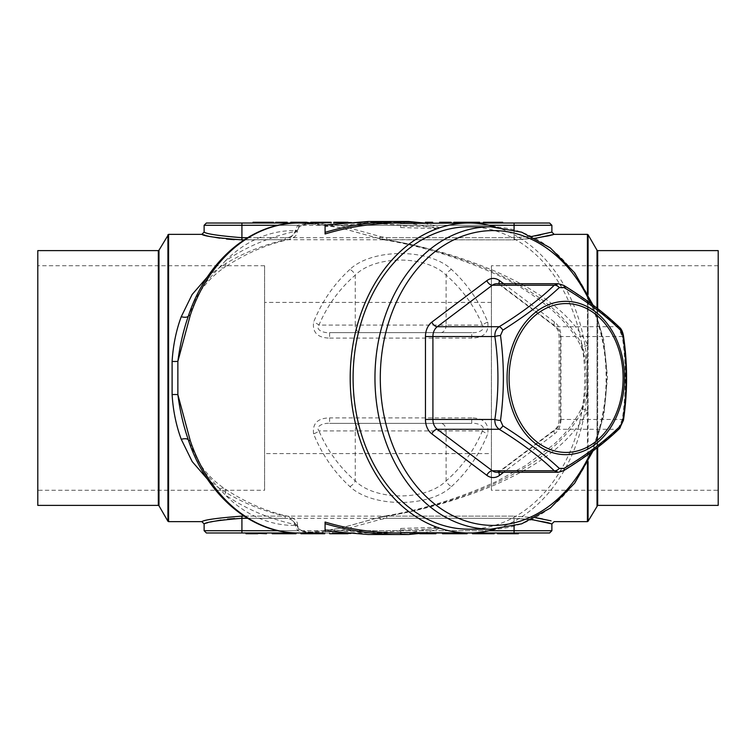 <?xml version="1.0" encoding="UTF-8"?>
<svg xmlns="http://www.w3.org/2000/svg" width="756" height="756" viewBox="0 0 756 756"><rect width="100%" height="100%" fill="white"/><g stroke="black" fill="none" stroke-linecap="round" stroke-linejoin="round"><path stroke-width="0.57" stroke-dasharray="3.78 2.83" d="M623.464 420.204A5.292 0.869 -172 0 0 622.273 419.467L560.319 419.467L560.319 336.533L622.273 336.533C626.374 364.005 626.374 391.646 622.273 419.467L617.935 429.285C603.808 443.016 585.465 456.841 562.918 470.752L558.344 472.273M325.08 233.973L325.08 226.554L368.049 223.02L400.68 225.052L400.68 227.537L438.48 228.766L408.807 223.02M400.68 221.924L400.68 223.445L399.773 223.02M207.598 276.677L220.138 267.114C239.482 254.479 261.17 245.407 285.192 239.879L285.192 237.705C290.238 237.771 293.564 235.589 295.161 231.147L297.656 225.288L305.689 223.7L313.126 223.54L339.605 225.288L380.372 236.562L386.751 237.705L386.751 239.879C423.341 245.832 459.553 256.312 495.378 271.31C530.06 287.091 566.716 307.257 587.421 344.263L588.073 344.358L588.073 411.642L587.421 411.736C566.754 448.658 530.079 468.937 495.463 484.653C459.402 499.744 423.162 510.224 386.751 516.121L386.751 518.295L380.372 519.438L339.605 530.712L313.126 532.46L305.689 532.3L297.656 530.712L295.161 524.853C293.555 520.412 290.238 518.229 285.192 518.295L285.192 516.121L288.622 516.424L296.617 524.853L298.847 529.474L306.161 531.827L311.926 532.035L339.198 528.51L379.616 517.397C416.187 511.717 452.75 501.228 489.283 485.919C524.286 469.948 561.623 449.291 582.196 411.009L587.11 392.695A154.98 118.72 -90 0 1 495.369 529.087M495.369 226.913A154.98 118.72 -90 0 1 587.11 363.305L582.196 344.991C561.585 306.615 524.239 286.061 489.198 270.043C452.872 254.81 416.339 244.339 379.616 238.603L339.198 227.49L311.926 223.965L306.161 224.173L298.847 226.526L296.617 231.147L288.622 239.576L244.094 239.879M325.08 522.027L325.08 529.446L368.049 532.98L400.68 530.948L400.68 528.463L438.48 527.234L408.807 532.98M400.68 534.076L400.68 532.555L399.773 532.98M718.2 250.614L718.2 505.386M718.2 490.266L718.2 265.734L718.2 490.266L491.4 490.266L491.4 265.734L491.4 490.266M37.8 250.614L37.8 505.386M37.8 490.266L37.8 265.734L37.8 490.266L264.6 490.266L264.6 265.734L264.6 490.266M244.094 516.121L285.192 516.121C261.17 510.593 239.482 501.521 220.138 488.886L207.598 479.323M204.942 235.163L213.532 237.082M219.741 238.168L226.507 239.047M234.18 239.671L514.08 239.879C538.281 238.036 551.644 236.193 554.148 234.36C551.682 236.193 538.329 238.027 514.08 239.879L383.16 239.652L339.198 227.49L322.963 225.061M535.456 238.291L514.08 239.879L514.08 237.705L531.837 236.448M536.259 517.832L514.08 516.121L535.456 517.709M551.058 520.837L542.468 518.918M587.421 462.842L587.45 410.706A7.56 1.569 25.7 0 0 581.043 409.336C573.813 423.303 564.458 435.22 552.986 445.095L525.344 465.696L496.314 481.525C458.939 498.469 421.224 510.073 383.16 516.348L379.616 517.397L386.751 516.121L514.08 516.121L241.92 516.121C217.719 517.964 204.356 519.807 201.852 521.64C204.318 519.807 217.671 517.973 241.92 516.121L241.92 518.295L514.08 518.295C537.081 520.204 549.688 522.075 551.88 523.908C549.64 522.065 537.043 520.194 514.08 518.295L386.751 518.295M349.896 269.41C333.982 284.058 321.876 301.635 313.598 322.141C312.304 332.527 317.643 337.847 329.625 338.102L329.625 332.64L471.735 332.64L329.625 332.64C325.326 333.226 314.836 330.608 318.947 325.08C327.225 305.651 339.321 289 355.244 275.127C375.345 255.018 426.148 255.122 446.116 275.127C462.039 289 474.135 305.651 482.413 325.08A7.56 2.74 157.1 0 1 487.762 322.141C479.484 301.635 467.378 284.058 451.464 269.41C429.257 248.308 372.245 248.195 349.896 269.41A7.56 4.555 -130.9 0 1 355.244 275.127L355.244 325.08L318.947 325.08A7.56 2.74 -157.1 0 0 313.598 322.141M451.464 269.41A7.56 4.555 130.9 0 0 446.116 275.127L446.116 325.08L482.413 325.08C486.514 330.627 476.034 333.216 471.735 332.64L471.735 338.102C483.708 337.856 489.056 332.536 487.762 322.141M451.464 486.59C467.378 471.942 479.484 454.365 487.762 433.859C489.056 423.473 483.717 418.153 471.735 417.898L471.735 423.36L329.625 423.36L471.735 423.36C476.034 422.774 486.524 425.392 482.413 430.92C474.135 450.349 462.039 467 446.116 480.873C426.015 500.982 375.212 500.878 355.244 480.873C339.321 467 327.225 450.349 318.947 430.92A7.56 2.74 -22.9 0 1 313.598 433.859C321.876 454.365 333.982 471.942 349.896 486.59C372.103 507.692 429.115 507.805 451.464 486.59A7.56 4.555 49.1 0 1 446.116 480.873L446.116 430.92L482.413 430.92A7.56 2.74 22.9 0 0 487.762 433.859M349.896 486.59A7.56 4.555 -49.1 0 0 355.244 480.873L355.244 430.92L318.947 430.92C314.846 425.373 325.326 422.784 329.625 423.36L329.625 417.898C317.652 418.144 312.304 423.464 313.598 433.859M308.42 223.02L206.388 223.02M306.161 224.173L311.945 223.974A154.98 118.72 90 0 0 298.837 223.02L323.247 223.02L322.982 225.071L313.012 224.059L313.05 223.02M368.04 223.02L368.04 222.264L356.501 222.264L368.04 222.264L368.04 223.02L339.727 223.02L468.918 223.02M549.612 223.02L310.725 223.02M253.024 223.02L253.024 222.264L259.185 222.264L259.185 223.02L273.417 223.02L253.024 223.02L268.125 223.02L259.185 223.02L259.185 222.264L273.417 222.264M333.802 223.02L354.195 223.02L333.802 223.02M393.81 223.02L414.203 223.02L393.81 223.02L393.81 222.264L414.203 222.264L393.81 222.264M483.443 222.264L499.981 222.264L499.981 223.02L502.674 223.02L483.443 223.02L499.981 223.02L486.514 223.02L499.981 223.02L499.981 222.264L502.674 222.264L502.674 223.02M466.518 223.02L479.597 223.02L453.817 223.02L466.518 223.02L466.518 222.264L466.896 223.02M439.586 223.02L451.124 223.02L439.586 223.02L439.586 222.264L451.124 222.264L451.124 223.02M425.354 223.02L425.354 222.264L428.047 222.264L428.047 223.02L432.668 223.02L425.354 223.02L428.047 223.02L428.047 222.264L432.668 222.264M370.733 223.02L391.117 223.02L370.733 223.02L370.733 222.264L391.117 222.264L370.733 222.264M275.723 223.02L287.261 223.02L275.723 223.02L275.723 222.264L287.261 222.264L287.261 223.02M206.388 532.98L549.612 532.98M438.48 527.234L438.48 528.803L424.21 532.98L368.049 532.98M322.963 530.939L323.247 532.98L298.837 532.98A154.98 118.72 90 0 0 311.926 532.035L313.003 531.95M504.044 532.98L518.399 532.98L504.044 532.98M483.972 532.98L472.453 532.98L490.909 532.98L483.972 532.98L483.972 533.736L476.554 533.736L476.554 532.98M467.113 532.98L467.113 533.736L445.369 533.736L445.369 532.98L442.496 532.98L467.113 532.98L445.369 532.98L445.369 533.736L442.496 533.736L442.496 532.98M419.589 532.98L435.928 532.98L419.589 532.98L419.589 533.736L409.667 533.736L419.712 533.736M332.867 532.98L353.865 532.98L332.867 532.98M314.033 532.98L300.935 532.98L314.033 532.98M274.91 532.98L272.217 532.98M245.955 532.98L248.828 532.98L245.955 532.98L245.955 533.736L248.828 533.736L248.828 532.98L257.73 532.98M295.161 231.147L297.429 231.147C296.248 234.568 297.93 236.033 288.622 239.576C266.121 244.557 244.727 253.865 224.438 267.501A7.56 4.29 55.4 0 0 224.995 261.274A147.42 112.927 -90 0 1 296.617 230.618L297.429 230.618L296.617 231.147C270.053 236.694 246.182 246.73 224.995 261.274L203.704 284.747L188.839 314.647C192.27 304.715 196.862 295.898 202.599 288.206C208.665 280.183 215.942 273.275 224.438 267.501L224.438 267.501A7.56 4.29 55.4 0 1 220.138 267.114M220.138 488.886A7.56 4.29 124.6 0 1 224.438 488.499C216.292 482.99 209.166 476.299 203.071 468.418L198.544 461.888L188.839 441.353L203.723 471.29L224.995 494.726C246.182 509.27 270.053 519.306 296.617 524.853L297.429 524.853L296.617 525.382A147.42 112.927 -90 0 1 224.995 494.726A7.56 4.29 124.6 0 0 224.438 488.499L224.438 488.499C244.727 502.135 266.121 511.443 288.622 516.424C294.764 518.493 297.703 521.3 297.429 524.853L295.161 524.853M588.064 410.593L587.45 410.706L587.421 293.158M588.064 345.407L587.45 345.294A7.56 1.569 -25.7 0 1 581.043 346.664L581.043 346.664A7.56 1.569 -25.7 0 1 582.196 344.991M380.372 236.562L379.588 238.688L383.16 239.652C421.565 245.965 459.601 257.73 497.268 274.929C517.236 284.133 535.787 296.106 552.919 310.848C566.197 322.963 575.571 334.908 581.043 346.664C584.464 354.451 586.174 364.865 586.174 377.905L585.673 389.586C584.171 400.699 582.63 407.276 581.043 409.336L581.043 409.336A7.56 1.569 25.7 0 0 582.196 411.009M558.344 283.727L562.918 285.248C585.229 298.979 603.572 312.804 617.935 326.715L622.273 336.533A5.292 0.869 172 0 0 623.464 335.796M587.11 392.695L587.11 363.305M468.918 529.2A151.2 115.829 90 0 0 584.747 378A151.2 115.829 90 0 0 468.918 226.8M619.561 327.471A5.292 3.742 133.7 0 0 617.935 326.715L555.981 326.715L500.963 285.248L562.918 285.248A5.292 2.013 121.9 0 1 563.683 285.333M563.683 470.667A5.292 2.013 58.1 0 1 562.918 470.752L500.963 470.752L555.981 429.285L617.935 429.285A5.292 3.742 46.3 0 0 619.561 428.529M531.837 519.552L514.08 518.295L514.08 526.167M204.12 523.908L215.243 521.12M220.875 520.062L227.509 519.126M234.492 518.522L241.92 518.295L241.92 530.712L204.12 530.712M535.125 235.938L514.08 237.705L241.92 237.705C218.919 235.796 206.312 233.925 204.12 232.092C206.36 233.935 218.956 235.806 241.92 237.705L241.92 225.288L551.88 225.288M551.88 232.092L540.757 234.88M248.828 533.736L249.272 532.98M266.471 532.98L266.471 533.736L257.22 533.736L257.22 532.98M257.22 533.736L249.272 533.736M263.268 533.736L263.268 532.98M263.598 533.736L263.598 532.98M296.012 533.736L272.217 533.736M275.392 533.736L293.148 533.736L275.392 533.736L275.392 532.98L293.148 532.98L275.392 532.98M283.623 533.736L283.623 532.98M292.232 533.736L292.232 532.98M275.089 533.736L275.089 532.98M283.982 533.736L283.982 532.98M294.783 533.736L294.783 532.98M293.148 533.736L293.148 532.98M284.199 533.736L284.199 532.98M278.17 533.736L278.17 532.98M324.74 532.98L324.74 533.736L303.808 533.736L324.74 533.736L313.797 533.736L313.797 532.98M313.797 533.736L300.935 533.736M322.33 533.736L322.33 532.98L322.33 533.736M313.834 533.736L313.834 532.98L313.816 533.736M303.808 533.736L303.808 532.98M347.996 533.736L329.663 533.736M341.769 533.736L341.769 532.98L341.769 533.736L332.536 533.736L351.001 533.736L341.769 533.736L341.778 532.98L332.536 532.98L341.778 533.188M353.865 533.736L353.865 532.98M350.661 533.736L350.661 532.98M351.001 533.736L351.001 532.98M332.536 533.736L332.536 532.98M435.928 533.736L419.589 533.736M412.54 533.736L433.056 533.736L412.54 533.736L412.54 532.98L433.056 532.98L412.54 532.98L412.54 533.736M409.667 533.736L409.667 532.98L409.667 533.736M425.363 533.736L425.363 532.98M433.056 533.736L433.056 532.98M424.626 533.736L424.626 532.98M466.461 533.736L466.461 532.98M464.241 533.736L464.241 532.98M476.554 533.736L490.909 533.736L490.909 532.98M490.909 533.736L483.972 533.736M484.861 533.736L484.861 532.98M472.453 533.736L494.197 533.736L494.197 532.98M479.304 533.736L493.781 533.736L479.304 533.736L479.304 532.98M500.349 533.736L515.535 533.736L507.815 533.736L507.815 532.98M507.815 533.736L500.755 533.736M515.535 533.736L515.535 532.98M507.408 533.736L507.408 532.98M518.399 533.736L507.238 533.736L507.238 532.98M507.238 533.736L497.476 533.736M508.334 533.736L517.17 533.736L504.564 533.736L508.334 533.736L508.334 532.98M504.564 533.736L504.564 532.98M506.284 533.736L506.284 532.98M517.17 533.736L517.17 532.98M494.462 222.264L483.821 222.264L499.981 222.264L494.49 222.264L494.462 223.02L494.49 222.264M497.798 222.264L497.798 223.02M486.769 222.264L486.769 223.02M499.981 222.264L499.981 223.02L499.981 222.264M486.514 222.264L486.514 223.02M466.896 222.264L479.597 222.264M453.817 222.264L466.518 222.264M411.51 222.264L404.082 222.264L411.51 222.264L411.51 223.02L404.082 223.02L411.51 223.02M396.503 222.264L404.082 222.264L396.503 222.264L396.503 223.02L404.082 223.02L396.503 223.02M404.167 222.264L404.167 223.02L404.167 222.264M414.203 222.264L414.203 223.02M404.082 222.264L404.082 223.02L404.082 222.264M397.647 222.264L397.647 223.02M388.433 222.264L380.996 222.264L388.433 222.264L388.433 223.02L380.996 223.02L388.433 223.02M373.426 222.264L380.996 222.264L373.426 222.264L373.426 223.02L380.996 223.02L373.426 223.02M381.09 222.264L381.09 223.02L381.09 222.264M391.117 222.264L391.117 223.02M380.996 222.264L380.996 223.02L380.996 222.264M374.56 222.264L374.56 223.02M356.501 222.264L356.501 223.02L356.501 222.264M333.802 222.264L347.996 222.264M351.502 222.264L344.075 222.264L351.502 222.264L351.502 223.02L344.075 223.02L351.502 223.02M336.496 222.264L344.075 222.264L336.496 222.264L336.496 223.02L344.075 223.02L336.496 223.02M354.195 222.264L354.195 223.02M344.075 222.264L344.075 223.02L344.075 222.264M337.639 222.264L337.639 223.02M310.725 222.264L331.109 222.264M328.425 222.264L320.988 222.264L328.425 222.264L328.425 223.02L320.988 223.02L328.425 223.02M313.419 222.264L320.988 222.264L313.419 222.264L313.419 223.02L320.988 223.02L313.419 223.02M321.083 222.264L321.083 223.02M320.988 222.264L320.988 223.02L320.988 222.264M314.553 222.264L314.553 223.02M291.107 222.264L303.799 222.264L290.72 222.264L299.291 222.264L299.291 223.02L299.291 222.264L308.42 222.264M297.788 222.264L297.788 223.02M301.824 222.264L301.824 223.02M303.799 222.264L303.799 223.02M299.404 222.264L299.404 223.02M293.545 222.264L293.545 223.02M304.819 222.264L293.413 222.264L304.819 222.264L304.819 223.02M294.49 222.264L294.49 223.02M293.413 222.264L293.413 223.02M305.878 222.264L305.878 223.02M268.125 222.264L259.185 222.264L268.125 222.264L268.125 223.02M256.492 222.264L256.492 223.02M259.185 222.264L259.185 223.02L259.185 222.264M305.689 223.02L306.057 224.352C301.616 225.042 298.403 227.225 299.225 226.932L297.656 225.288L278.255 225.288M278.255 530.712L297.656 530.712L299.225 529.068C302.447 530.901 304.725 531.761 306.057 531.648L305.689 532.98M380.372 519.438L379.588 517.312L339.189 528.482L339.605 530.712L489.151 530.712M312.096 532.498L306.161 531.827M295.161 525.382L297.429 525.382L299.225 529.068L298.847 529.474M313.003 224.05L311.945 223.974L312.096 223.502M489.151 225.288L339.605 225.288L339.189 227.518M298.847 226.526L299.225 226.932L297.429 230.618L295.161 230.618M264.6 453.6L264.6 302.4L264.6 453.6L491.4 453.6L491.4 302.4L491.4 453.6M438.48 528.803L400.68 530.022L400.68 532.479L400.68 530.948M400.68 530.022L400.68 528.463M325.08 530.986L325.08 529.446M400.68 532.479L368.049 534.492M424.21 223.02L438.48 227.197L400.68 225.978L400.68 227.537M438.48 227.197L438.48 228.766M400.68 225.978L400.68 225.052M325.08 225.014L325.08 226.554M400.68 223.521L368.049 221.508M503.647 283.727L554.602 322.132A16.632 12.739 -90 0 1 560.971 336.533L560.319 336.533A11.34 8.685 90 0 0 555.981 326.715A5.292 2.948 -53 0 1 554.819 326.356L499.801 284.889A5.292 2.948 -53 0 0 500.963 285.248A11.34 8.685 90 0 0 496.616 283.727L499.801 284.889A5.292 2.948 -53 0 1 499.102 283.727M560.971 336.533L560.971 419.467L559.081 419.467L560.319 419.467A11.34 8.685 90 0 1 555.981 429.285A5.292 2.948 -127 0 0 554.819 429.644A5.292 2.948 -127 0 0 554.602 433.868L503.647 472.273M285.192 518.295L247.562 518.295M386.751 237.705L514.08 237.705L514.08 229.833M587.421 234.36L587.421 521.64M168.579 521.64L168.579 234.36M329.625 338.102L471.735 338.102M471.735 417.898L329.625 417.898M560.971 419.467A16.632 12.739 -90 0 1 554.602 433.868M590.568 452.712A147.42 112.927 90 0 0 590.568 303.288M158.325 250.614L158.325 505.386M158.977 505.764L158.977 250.236M167.926 234.738L167.926 521.262M597.023 447.883L597.023 308.117M597.023 250.236L597.023 505.764M588.073 521.262L588.073 234.738M588.073 294.424L588.073 344.358M588.073 411.642L588.073 461.576M597.675 505.386L597.675 250.614M597.675 308.618L597.675 447.382M490.786 226.8A151.2 115.829 -90 0 1 606.614 378A151.2 115.829 -90 0 1 490.786 529.2M554.602 322.132A5.292 2.948 -53 0 0 554.819 326.356C557.38 328.274 558.807 331.667 559.081 336.533L559.081 419.467C558.807 424.333 557.38 427.726 554.819 429.644L499.801 471.111L496.616 472.273A11.34 8.685 90 0 0 500.963 470.752A5.292 2.948 -127 0 0 499.801 471.111A5.292 2.948 -127 0 0 499.102 472.273M551.88 530.712L514.08 530.712L514.08 518.295M514.08 532.98L514.08 530.712L241.92 530.712L241.92 532.98M204.12 225.288L241.92 225.288L241.92 223.02M514.08 239.879L514.08 223.02M247.562 237.705L285.192 237.705M416.131 533.736L416.131 532.98M416.216 533.736L416.216 532.98M414.798 533.736L414.798 532.98M487.308 533.736L487.308 532.98M494.358 222.264L494.358 223.02M299.905 222.264L299.905 223.02M360.584 423.36A7.56 5.349 90 0 0 355.244 430.92L446.116 430.92A7.56 5.349 -90 0 0 440.776 423.36M440.776 332.64A7.56 5.349 -90 0 0 446.116 325.08L355.244 325.08A7.56 5.349 90 0 0 360.584 332.64M339.189 528.482L313.012 531.94L313.05 532.98M241.92 237.705L241.92 239.879M593.073 305.131L603.732 339.898L607.493 376.989L603.931 415.129L593.073 450.869M264.6 265.734L37.8 265.734M718.2 265.734L491.4 265.734M491.4 302.4L264.6 302.4"/><path stroke-width="1.13" d="M495.369 529.087A154.98 118.72 -90 0 1 468.918 532.98A154.98 118.72 -90 0 1 350.198 378A154.98 118.72 -90 0 1 468.918 223.02L400.68 223.445L400.68 221.924L408.807 221.508L424.21 223.02M399.773 223.02L400.68 223.02C374.57 222.973 349.366 226.62 325.08 233.973L325.08 232.347C349.385 225.071 374.589 221.461 400.68 221.508L400.68 221.924M514.08 229.833L514.08 223.02L468.918 223.02A154.98 118.72 -90 0 1 495.369 226.913M244.094 239.879L241.92 239.879C217.719 238.036 204.356 236.193 201.852 234.36C204.318 236.193 217.671 238.027 241.92 239.879L241.92 237.705C218.919 235.796 206.312 233.925 204.12 232.092C206.36 233.935 218.956 235.806 241.92 237.705L241.92 225.288L204.12 225.288L206.388 223.02L298.837 223.02A154.98 118.72 90 0 0 190.247 315.337L177.868 361.368L177.868 394.632L190.247 440.663A7.56 1.966 161.3 0 1 188.405 440.058L188.839 441.353C207.097 495.709 251.776 533.613 298.837 532.98L206.388 532.98L204.12 530.712L241.92 530.712L241.92 518.295C218.919 520.204 206.312 522.075 204.12 523.908C206.36 522.065 218.956 520.194 241.92 518.295L247.562 518.295M399.773 532.98L400.68 532.98C374.57 533.027 349.366 529.38 325.08 522.027L325.08 523.653C349.385 530.929 374.589 534.539 400.68 534.492L400.68 532.555L468.918 532.98L424.21 532.98L408.807 534.492L368.049 534.492L325.08 530.986L325.08 523.653M588.073 461.576L588.073 521.262L597.675 505.386L718.2 505.386L718.2 250.614L597.675 250.614L597.675 308.618M37.8 505.386L37.8 250.614L158.325 250.614L158.325 505.386L37.8 505.386M207.598 479.323L192.185 461.566L181.251 439.293C176.12 425.411 173.067 410.508 172.113 394.566L172.113 361.434C173.086 345.416 176.139 330.514 181.251 316.707L192.137 294.5L207.598 276.677M204.12 225.288L204.12 232.092L201.852 234.36L204.942 235.163M213.532 237.082L219.741 238.168M226.507 239.047L234.18 239.671M587.421 293.158L587.421 234.36L554.148 234.36L535.456 238.291M535.456 517.709L551.058 520.837M542.468 518.918L536.259 517.832M241.92 518.295L241.92 516.121C217.719 517.964 204.356 519.807 201.852 521.64C204.318 519.807 217.671 517.973 241.92 516.121L244.094 516.121M323.247 223.02L298.837 223.02C251.776 222.387 207.097 260.291 188.839 314.647L188.405 315.942C183.387 330.315 179.881 345.464 177.868 361.368A7.56 0.869 2.5 0 1 172.113 361.434M514.08 223.02L549.612 223.02L551.88 225.288L489.151 225.288M331.109 223.02L331.109 222.264L310.725 222.264L310.725 223.02L306.492 222.264L306.492 223.02M489.151 530.712L551.88 530.712L549.612 532.98L468.918 532.98M190.247 440.663A154.98 118.72 90 0 0 298.837 532.98L323.247 532.98M274.91 533.736L272.217 533.736L272.217 532.98L274.91 532.98L274.91 533.736L296.012 533.736L296.012 532.98M245.955 532.98L245.955 533.736L248.828 533.736L248.828 532.98L266.471 533.736L266.471 532.98M190.247 315.337A7.56 1.966 -161.3 0 0 188.405 315.942A7.56 3.09 18.5 0 1 181.251 316.707M502.872 425.883A5.292 2.013 121.9 0 1 499.215 429.285L437.261 429.285L492.279 470.752A11.34 8.685 90 0 0 496.616 472.273L558.344 472.273L554.233 470.752C540.105 457.021 521.763 443.196 499.215 429.285C496.116 427.017 494.67 423.738 494.868 419.467C498.96 391.995 498.96 364.354 494.868 336.533C494.679 332.243 496.125 328.973 499.215 326.715C521.527 312.984 539.869 299.159 554.233 285.248L558.344 283.727L496.616 283.727A11.34 8.685 90 0 0 492.279 285.248L437.261 326.715L499.215 326.715A5.292 2.013 58.1 0 1 502.872 330.117L500.491 335.484C504.328 363.825 504.328 392.166 500.491 420.516L502.872 425.883C525.637 440.351 544.443 454.526 559.279 468.408L564.033 468.408C587.062 454.526 605.858 440.351 620.44 425.883L622.821 420.516C627.178 392.175 627.178 363.834 622.821 335.484L620.44 330.117C605.868 315.649 587.062 301.474 564.033 287.592L559.279 287.592C544.443 301.474 525.637 315.649 502.872 330.117M468.918 226.8A151.2 115.829 90 0 0 353.09 378A151.2 115.829 90 0 0 468.918 529.2L490.786 529.2A151.2 115.829 -90 0 1 374.957 378A151.2 115.829 -90 0 1 490.786 226.8L468.918 226.8M158.325 505.386L158.977 505.764L158.977 250.236L168.579 234.36L168.579 521.64L201.852 521.64L204.12 523.908L204.12 530.712M172.113 394.566A7.56 0.869 -2.5 0 1 177.868 394.632C179.9 410.631 183.415 425.779 188.405 440.058A7.56 3.09 161.5 0 0 181.251 439.293M500.491 335.484A5.292 0.869 172 0 0 494.868 336.533L432.914 336.533L432.914 419.467L494.868 419.467A5.292 0.869 -172 0 0 500.491 420.516M503.647 472.273L499.584 475.335A16.632 12.739 -90 0 1 486.845 475.335L431.827 433.868A16.632 12.739 -90 0 1 425.458 419.467L425.458 336.533A16.632 12.739 -90 0 1 431.827 322.132L486.845 280.665A5.292 2.948 -127 0 0 492.279 285.248L554.233 285.248A5.292 3.742 46.3 0 1 559.279 287.592M558.344 283.727L563.683 285.333A5.292 2.013 121.9 0 1 564.033 287.592M559.279 468.408A5.292 3.742 133.7 0 1 554.233 470.752L492.279 470.752A5.292 2.948 -53 0 0 486.845 475.335M563.683 285.333C586.372 299.319 604.998 313.362 619.561 327.471L619.561 327.471A5.292 3.742 133.7 0 1 620.44 330.117M564.033 468.408A5.292 2.013 58.1 0 1 563.683 470.667C586.372 456.681 604.998 442.638 619.561 428.529L623.464 420.204A5.292 0.869 -172 0 1 622.821 420.516M619.561 327.471C621.385 328.898 622.689 331.667 623.464 335.796L623.464 335.796A5.292 0.869 172 0 0 622.821 335.484M620.44 425.883A5.292 3.742 46.3 0 1 619.561 428.529M551.88 530.712L551.88 523.908L531.837 519.552M215.243 521.12L220.875 520.062M227.509 519.126L234.492 518.522M531.837 236.448L551.88 232.092L551.88 225.288M540.757 234.88L535.125 235.938M248.828 533.736L257.73 533.736M293.47 533.736L293.47 532.98M284.058 533.736L284.058 532.98M300.935 532.98L300.935 533.736L314.033 533.736L314.033 532.98M314.033 533.736L324.74 533.736L324.74 532.98M329.663 532.98L329.663 533.736L347.996 533.736M332.867 533.736L332.867 532.98M341.778 533.736L341.778 533.188M419.712 533.736L435.928 533.736L435.928 532.98M426.289 533.736L426.289 532.98M442.496 532.98L442.496 533.736L467.113 533.736L467.113 532.98M464.241 533.736L464.241 532.98M443.101 533.736L443.101 532.98M473.681 532.98L473.681 533.736L472.453 533.736L472.453 532.98M473.681 533.736L494.197 533.736L494.197 532.98M493.781 533.736L493.781 532.98M484.114 533.736L484.114 532.98M497.476 532.98L497.476 533.736L504.044 533.736L504.044 532.98M504.044 533.736L517.17 533.736L517.17 532.98M500.755 533.736L500.755 532.98M500.349 533.736L500.349 532.98M517.17 533.736L518.399 533.736L518.399 532.98M502.674 223.02L502.674 222.264L483.443 222.264L483.443 223.02M483.821 222.264L483.821 223.02M489.869 222.264L489.869 223.02M476.705 223.02L476.705 222.264L479.597 222.264L479.597 223.02M476.705 222.264L453.817 222.264L453.817 223.02M456.709 222.264L456.709 223.02M466.707 222.264L466.707 223.02M439.586 223.02L439.586 222.264L451.124 222.264L451.124 223.02M430.901 223.02L430.901 222.264L432.668 222.264L432.668 223.02M430.901 222.264L425.354 222.264L425.354 223.02M347.996 222.264L333.802 222.264L333.802 223.02M321.083 222.264L321.083 223.02M306.492 222.264L290.72 222.264L290.72 223.02M291.107 222.264L291.107 223.02M299.102 222.264L299.102 223.02M275.723 223.02L275.723 222.264L287.261 222.264L287.261 223.02M273.417 223.02L273.417 222.264L253.024 222.264L253.024 223.02M257.04 222.264L257.04 223.02M256.492 222.264L256.492 223.02M400.68 534.076L408.807 534.492M408.807 221.508L368.049 221.508L325.08 225.014L325.08 232.347M241.92 532.98L241.92 530.712L278.255 530.712M588.073 521.262L587.421 521.64L587.421 462.842M486.845 280.665A16.632 12.739 -90 0 1 499.584 280.665L503.647 283.727M590.568 303.288A147.42 112.927 90 0 0 463.56 235.759A147.42 112.927 90 0 0 380.287 378A147.42 112.927 90 0 0 463.56 520.241A147.42 112.927 90 0 0 590.568 452.712M158.977 505.764L167.926 521.262L167.926 234.738M597.023 505.764L597.023 447.883M597.023 308.117L597.023 250.236L588.073 234.738L588.073 294.424M597.675 447.382L597.675 505.386M617.624 414.033A76.668 58.732 -90 0 1 551.568 452.381A76.668 58.732 -90 0 1 507.059 378A76.668 58.732 -90 0 1 580.013 303.619A76.668 58.732 -90 0 1 617.624 414.033M509.09 378A74.428 57.012 90 0 0 594.613 442.458A74.428 57.012 90 0 0 594.613 313.542A74.428 57.012 90 0 0 509.09 378M431.827 322.132A5.292 2.948 -127 0 0 437.261 326.715A11.34 8.685 90 0 0 432.914 336.533L425.458 336.533M425.458 419.467L432.914 419.467A11.34 8.685 90 0 0 437.261 429.285A5.292 2.948 -53 0 0 431.827 433.868M499.584 280.665A5.292 2.948 -53 0 0 499.102 283.727M499.102 472.273A5.292 2.948 -127 0 0 499.584 475.335M514.08 532.98L514.08 526.167M278.255 225.288L241.92 225.288L241.92 223.02M241.92 237.705L247.562 237.705M496.673 222.264L496.673 223.02M201.852 234.36L168.579 234.36M587.421 521.64L554.148 521.64L551.88 523.908M490.786 226.8L521.706 232.186L550.34 247.93L574.683 272.84L593.073 305.131M593.073 450.869L574.683 483.16L550.34 508.07L521.706 523.813L490.786 529.2M558.344 472.273L563.683 470.667M623.464 335.796C627.622 363.929 627.622 392.071 623.464 420.204M551.88 232.092L554.148 234.36M597.675 250.614L597.023 250.236M588.073 234.738L587.421 234.36M167.926 521.262L168.579 521.64M158.977 250.236L158.325 250.614"/></g></svg>
